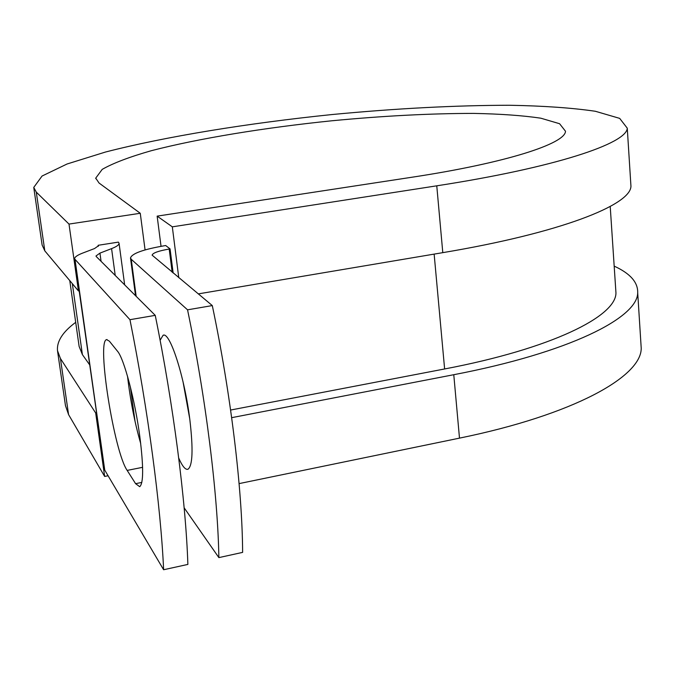 <?xml version="1.0" encoding="UTF-8"?>
<svg xmlns="http://www.w3.org/2000/svg" width="675" height="675" viewBox="0 0 675 675"><rect width="100%" height="100%" fill="white"/><g stroke="black" fill="none" stroke-linecap="round" stroke-linejoin="round"><path stroke-width="1.01" d="M139.835 436.708C134.983 399.853 123.955 358.315 117.45 351.16L109.342 341.137L106.599 339.626C96.533 340.782 114.109 451.896 127.17 470.407L135.599 483.68L139.708 486.692C143.564 483.376 143.606 466.712 139.835 436.708M189.7 418.61L182.993 381.569M160.118 340.242L163.08 335.289C169.771 331.138 184.604 376.777 189.861 419.799C193.286 449.331 192.662 465.809 187.979 469.235C185.448 470.045 182.36 466.324 178.723 458.08M184.148 507.811L218.869 557.609L242.62 552.386C242.342 489.594 230.782 393.331 212.296 305.581L152.111 255.15C152.82 252.922 158.524 250.889 169.206 249.041L170.066 248.906L165.713 245.54L164.852 245.675C143.446 249.353 131.996 253.437 130.494 257.943L131.237 259.284L136.173 296.342M218.869 557.609C217.839 494.691 205.875 398.031 187.549 309.825L131.237 259.284M187.549 309.825L212.296 305.581M74.621 259.031L104.752 470.121L163.62 569.742L187.869 564.418C185.853 501.348 173.348 404.165 155.242 315.36L96.272 256.551L95.985 255.985L99.942 253.125L101.064 261.326M99.942 253.125L111.578 248.619C116.615 246.637 119.104 244.856 119.053 243.27L118.403 242.122L98.128 245.295L98.407 245.827L94.542 248.552L82.78 253.041C77.287 255.15 74.554 257.108 74.596 258.888L129.954 319.688C147.893 408.966 160.819 506.554 163.62 569.742M127.533 376.312C130.317 400.309 134.705 422.719 140.704 443.542M129.954 319.688L155.242 315.36M173.154 273.021L170.066 248.906M615.684 288.782L615.954 292.866C616.241 316.373 551.593 348.637 444.623 368.963L230.597 410.046M72.326 283.643L82.401 354.62L79.127 346.452L69.761 280.589M82.401 354.62L89.53 364.652M98.128 245.295L98.272 246.333M161.038 246.316L157.148 216.135L411.809 177.255C506.444 162.92 565.38 143.623 565.498 131.237L559.583 123.719L540.818 118.193C522.762 115.509 500.352 113.915 473.58 113.4C430.388 113.434 383.122 115.889 331.779 120.783C264.524 127.702 198.737 138.4 151.352 150.694C129.457 156.938 113.079 163.164 102.212 169.374L95.74 178.124L99.048 183.026L140.265 213.275L69.002 224.083L36.281 192.113L33.75 187.422L42.061 176.032L67.061 164L105.418 152.052C165.923 136.46 248.257 123.162 331.999 114.547C395.887 108.447 455.06 105.351 509.515 105.258C543.451 105.865 572.054 107.873 595.342 111.265L619.684 118.378L627.269 128.182C626.797 143.454 555.559 167.51 436.767 185.819L172.319 226.842L178.774 277.703M630.737 182.832L630.948 186.249C630.703 205.073 560.334 232.976 442.792 252.653L198.239 293.895M614.183 266.136C630.163 273.426 638.002 282.277 637.698 292.688C637.85 317.874 569.067 352.62 453.777 374.709L231.66 417.673M640.887 343.027L641.216 348.19C641.571 376.616 573.607 414.821 459.489 438.134L239.085 483.612M36.281 192.113L44.812 250.864L42.12 245.017L33.826 187.954M96.339 412.889L95.681 413.007L60.429 358.493L57.476 350.603C56.717 341.272 62.792 331.855 75.701 322.338M60.429 358.493L68.572 414.593L65.475 405.658L57.603 351.473M44.812 250.864L78.443 290.933L79.11 290.824M69.002 224.083L78.443 290.933M157.148 216.135L172.319 226.842M145.074 249.919L140.265 213.275M68.572 414.593L104.642 476.432L108.076 475.748M95.681 413.007L104.642 476.432M75.085 259.909L104.752 470.121M111.578 248.619L115.222 275.442M130.368 386.952L135.059 421.462M169.206 249.041L172.167 272.202M434.143 254.104L444.623 368.963M142.602 467.328L127.17 470.407M141.834 482.414L135.599 483.68M436.767 185.819L442.792 252.653M453.777 374.709L459.489 438.134M119.053 243.27L124.656 284.85M130.52 258.154L135.532 295.692M610.217 206.466L615.954 292.866M163.08 335.289L163.637 335.197M107.03 339.55L106.599 339.626M627.269 128.182L630.948 186.249M95.74 178.124L95.825 178.715M637.698 292.688L641.216 348.19"/></g></svg>

